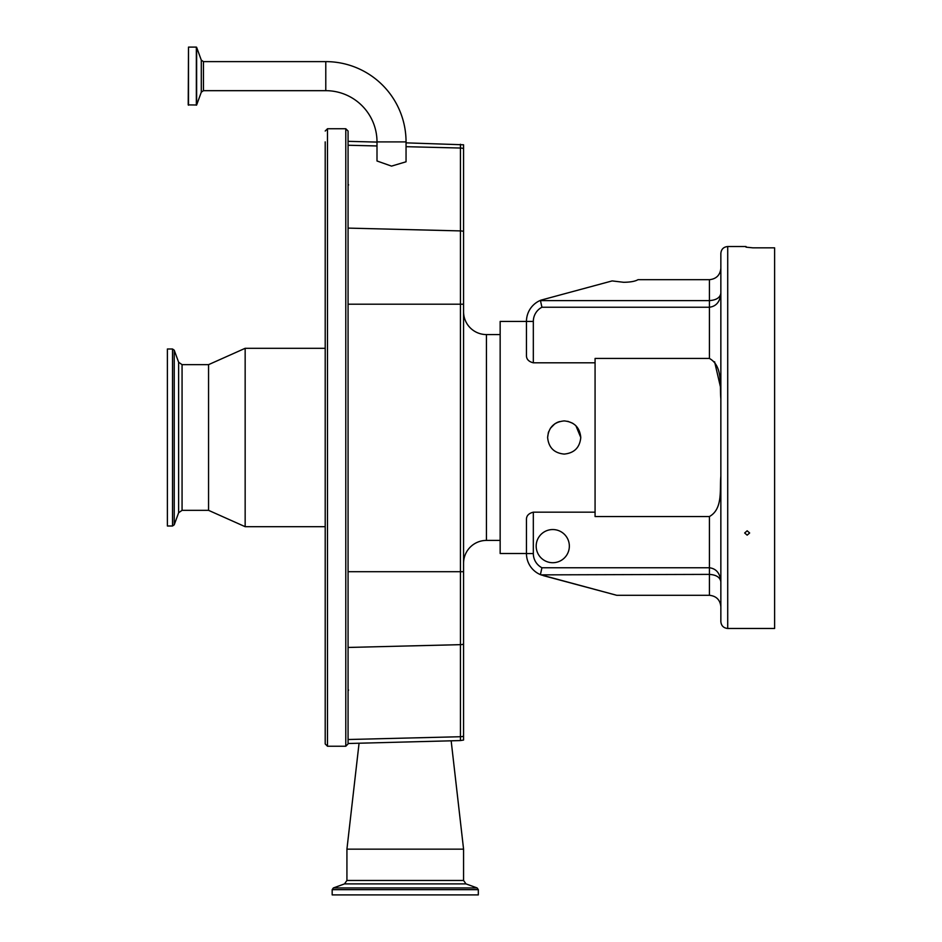 <?xml version="1.0" encoding="UTF-8"?>
<svg xmlns="http://www.w3.org/2000/svg" width="942" height="942" viewBox="0 0 942 942"><rect width="100%" height="100%" fill="white"/><g stroke="black" fill="none" stroke-linecap="round" stroke-linejoin="round"><path stroke-width="1.41" d="M377 141.901A51.233 51.233 0 0 0 325.779 90.668L325.779 61.619A80.27 80.27 0 0 1 406.049 141.901L406.049 161.788L391.531 166.11L377 160.988L377 141.901L406.049 141.901M325.779 61.619L203.448 61.619L203.448 90.668L325.779 90.668M188.506 105.186L188.506 47.1L188.212 104.892L196.631 104.998L196.631 47.3L201.294 60.123L201.294 92.175L203.448 90.668M348.069 131.032L348.069 743.956L345.785 746.241L345.785 128.748L348.069 131.032M325.202 141.877L325.202 743.956L325.202 526.684L245.155 526.684L245.155 348.305L325.202 348.305L325.202 141.877M348.069 737.139L348.069 647.448L460.438 644.658L460.438 571.712L348.069 571.712M325.202 192.615L325.202 673.695M182.065 364.648L182.065 510.34L178.627 512.742L178.627 362.246L182.065 364.648L208.559 364.648L208.559 510.34L245.155 526.684M178.627 362.246L174.235 350.188L174.235 524.8L178.627 512.742M172.516 526.001L167.393 526.001L167.393 348.987L172.516 348.987L172.516 526.001L174.235 524.8M451.159 740.801L463.57 849.154L346.927 849.154L346.927 880.452L344.525 883.89L333.386 887.941L332.173 889.66L332.173 894.9L478.324 894.9L478.324 889.66L332.173 889.66M463.57 736.22A11.434 10.868 180 0 1 460.438 736.726L460.438 740.565L463.57 740.035L463.57 144.797L406.049 142.854M500.155 334.575L486.437 334.575A22.867 22.867 0 0 1 463.57 311.708M486.437 334.575L486.437 540.414A22.867 22.867 0 0 0 463.57 563.281M486.437 540.414L500.155 540.414M720.854 546.148L720.854 476.181C719.606 489.887 723.02 508.939 709.42 516.546L595.073 516.546L595.073 362.811L533.325 362.811C528.627 361.622 526.342 359.137 526.46 355.346L526.46 321.434L500.155 321.434L500.155 553.507L526.46 553.507M547.62 437.5C548.597 427.421 554.132 421.898 564.199 420.909C574.267 421.898 579.801 427.421 580.778 437.5C579.801 447.568 574.267 453.09 564.199 454.079C554.132 453.102 548.609 447.58 547.62 437.5L548.362 432.59M580.778 437.5L575.927 425.772M572.736 423.288L567.826 421.321M559.583 421.569L557.852 422.181M557.758 422.216L557.016 422.546M556.981 422.569L554.979 423.712M554.826 423.818L550.446 428.221M548.656 431.73L548.362 432.566M720.854 570.157L720.854 606.73C720.135 599.842 716.32 596.027 709.42 595.297L616.739 595.297L541.002 574.867A22.867 22.867 0 0 1 526.46 553.566L526.46 519.643C526.331 515.863 528.627 513.378 533.325 512.177L533.325 553.566A16.014 16.014 0 0 0 541.933 567.755L709.42 567.755C716.32 568.65 720.135 573.337 720.854 581.803C720.135 577.328 716.32 574.856 709.42 574.385L541.002 574.867A22.867 22.867 0 0 1 526.46 553.566L533.325 553.566M569.345 546.125A16.579 16.579 0 0 0 552.766 529.545A16.579 16.579 0 0 0 536.175 546.125A16.579 16.579 0 0 0 552.766 562.715A16.579 16.579 0 0 0 569.345 546.125M595.073 512.177L533.325 512.177M616.739 595.297L543.416 575.656M595.073 362.811L595.073 358.443L709.42 358.443C723.02 366.049 719.606 385.101 720.854 398.807L720.854 316.83M540.461 574.385L541.933 567.755M541.933 307.233A16.014 16.014 0 0 0 533.325 321.434L526.46 321.434A22.867 22.867 0 0 1 541.002 300.133L612.159 280.916L623.663 282.294C630.398 282.2 635.179 281.34 637.993 279.692L709.42 279.692C716.32 278.962 720.135 275.146 720.854 268.258L720.854 293.186C720.135 301.664 716.32 306.338 709.42 307.233L541.933 307.233L540.461 300.604L709.42 300.604C716.32 300.133 720.135 297.66 720.854 293.186L720.854 304.831M720.606 387.621L714.601 361.775M720.854 437.5L720.854 253.386C721.266 249.218 723.55 246.934 727.719 246.533L727.719 628.467C723.55 628.055 721.266 625.771 720.854 621.602L720.854 437.5M747.159 530.805L749.655 532.984L747.159 535.138L744.663 532.984L747.159 530.805M727.719 246.533L746.017 246.533L746.017 247.157L752.87 247.84L774.607 247.84L774.607 628.467L727.719 628.467M188.506 47.1L196.348 47.1L196.348 105.186M463.57 571.7L460.438 571.712L460.438 230.908L348.069 228.105M463.57 231.402A11.434 10.88 -0 0 0 460.438 230.908L460.438 148.035L406.049 146.681M377 145.963L348.069 145.245M345.785 128.748L327.486 128.748L327.486 746.241L345.785 746.241M463.57 644.163A11.434 10.868 180 0 1 460.438 644.658L460.438 736.726L348.069 739.517M463.57 849.154L463.57 880.452L346.927 880.452M463.57 880.452L465.972 883.89L344.525 883.89M465.972 883.89L477.111 887.941L333.386 887.941M463.57 304.195L348.069 304.195M460.438 144.267L460.438 148.035A11.434 10.88 0 0 1 463.57 148.53M541.002 574.867A22.867 22.867 0 0 1 526.46 553.566M709.42 595.297L709.42 516.546M533.325 321.434L533.325 362.811M709.42 358.443L709.42 279.692M203.448 61.619L201.294 60.123M201.294 92.175L196.631 104.998M327.486 128.748L325.202 131.032M327.486 746.241L325.202 743.956M208.559 364.648L245.155 348.305M182.065 510.34L208.559 510.34M172.516 348.987L174.235 350.188M348.587 690.074L348.069 690.745M460.438 740.565L348.069 743.509M359.067 743.214L346.927 849.154M477.111 887.941L478.324 889.66M377 142.089L348.069 141.335M348.587 184.915L348.069 184.243"/></g></svg>
